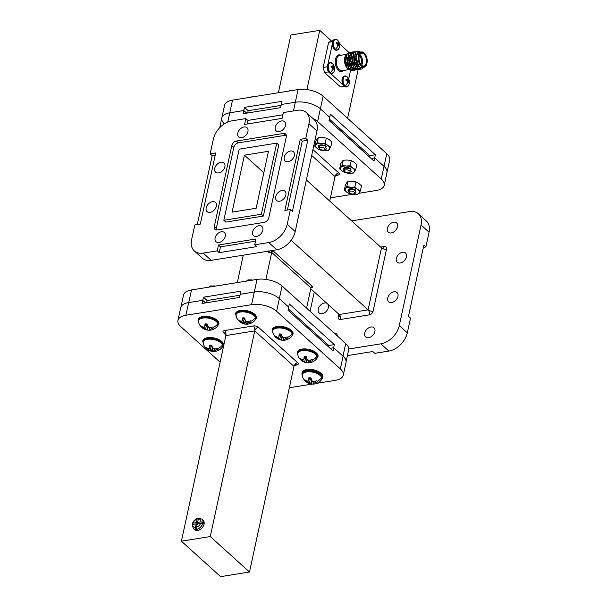 <?xml version="1.0" encoding="UTF-8"?>
<svg xmlns="http://www.w3.org/2000/svg" width="607" height="607" viewBox="0 0 607 607"><rect width="100%" height="100%" fill="white"/><g stroke="black" fill="none" stroke-linecap="round" stroke-linejoin="round"><path stroke-width="0.91" d="M281.936 190.507A6.214 4.219 -47.9 0 0 276.405 194.779A6.214 4.219 -47.9 0 0 276.61 200.462A6.214 4.219 -47.9 0 0 279.622 201.198A6.214 4.219 -47.9 0 0 285.153 196.926A6.214 4.219 -47.9 0 0 284.941 191.243A6.214 4.219 -47.9 0 0 281.936 190.507M290.472 151.022A6.214 4.219 -47.9 0 0 284.941 155.293A6.214 4.219 -47.9 0 0 285.146 160.976A6.214 4.219 -47.9 0 0 288.158 161.712A6.214 4.219 -47.9 0 0 293.689 157.441A6.214 4.219 -47.9 0 0 293.477 151.758A6.214 4.219 -47.9 0 0 290.472 151.022M220.948 162.213A6.214 4.219 -47.9 0 0 215.417 166.485A6.214 4.219 -47.9 0 0 215.629 172.168A6.214 4.219 -47.9 0 0 218.641 172.904A6.214 4.219 -47.9 0 0 224.165 168.632A6.214 4.219 -47.9 0 0 223.96 162.949A6.214 4.219 -47.9 0 0 220.948 162.213M212.412 201.699A6.214 4.219 -47.9 0 0 206.881 205.97A6.214 4.219 -47.9 0 0 207.093 211.653A6.214 4.219 -47.9 0 0 210.098 212.389A6.214 4.219 -47.9 0 0 215.629 208.118A6.214 4.219 -47.9 0 0 215.424 202.435A6.214 4.219 -47.9 0 0 212.412 201.699M258.878 225.728A6.214 4.219 -47.9 0 0 253.347 230.007A6.214 4.219 -47.9 0 0 253.559 235.683A6.214 4.219 -47.9 0 0 256.564 236.427A6.214 4.219 -47.9 0 0 262.095 232.147A6.214 4.219 -47.9 0 0 261.89 226.464A6.214 4.219 -47.9 0 0 258.878 225.728M281.534 120.945A6.214 4.219 -47.9 0 0 276.003 125.224A6.214 4.219 -47.9 0 0 276.208 130.9A6.214 4.219 -47.9 0 0 279.22 131.643A6.214 4.219 -47.9 0 0 284.751 127.364A6.214 4.219 -47.9 0 0 284.539 121.681A6.214 4.219 -47.9 0 0 281.534 120.945M244.006 126.984A6.214 4.219 -47.9 0 0 238.475 131.264A6.214 4.219 -47.9 0 0 238.688 136.947A6.214 4.219 -47.9 0 0 241.692 137.683A6.214 4.219 -47.9 0 0 247.224 133.403A6.214 4.219 -47.9 0 0 247.019 127.728A6.214 4.219 -47.9 0 0 244.006 126.984M221.35 231.768A6.214 4.219 -47.9 0 0 215.819 236.047A6.214 4.219 -47.9 0 0 216.031 241.73A6.214 4.219 -47.9 0 0 219.036 242.466A6.214 4.219 -47.9 0 0 224.567 238.187A6.214 4.219 -47.9 0 0 224.362 232.511A6.214 4.219 -47.9 0 0 221.35 231.768M394.011 291.785A6.214 4.219 -47.9 0 0 388.48 296.064A6.214 4.219 -47.9 0 0 388.692 301.747A6.214 4.219 -47.9 0 0 391.697 302.483A6.214 4.219 -47.9 0 0 397.228 298.204A6.214 4.219 -47.9 0 0 397.024 292.528A6.214 4.219 -47.9 0 0 394.011 291.785M402.547 252.307A6.214 4.219 -47.9 0 0 397.016 256.579A6.214 4.219 -47.9 0 0 397.228 262.262A6.214 4.219 -47.9 0 0 400.233 262.998A6.214 4.219 -47.9 0 0 405.764 258.719A6.214 4.219 -47.9 0 0 405.559 253.043A6.214 4.219 -47.9 0 0 402.547 252.307M326.733 303.219A6.214 4.219 -47.9 0 0 324.495 302.984A6.214 4.219 -47.9 0 0 318.963 307.256A6.214 4.219 -47.9 0 0 319.168 312.939A6.214 4.219 -47.9 0 0 322.18 313.675A6.214 4.219 -47.9 0 0 327.378 309.965A6.214 4.219 -47.9 0 0 328.076 304.433M370.953 327.014A6.214 4.219 -47.9 0 0 365.422 331.285A6.214 4.219 -47.9 0 0 365.634 336.968A6.214 4.219 -47.9 0 0 368.646 337.704A6.214 4.219 -47.9 0 0 374.17 333.433A6.214 4.219 -47.9 0 0 373.965 327.75A6.214 4.219 -47.9 0 0 370.953 327.014M393.609 222.23A6.214 4.219 -47.9 0 0 388.078 226.502A6.214 4.219 -47.9 0 0 388.29 232.185A6.214 4.219 -47.9 0 0 391.295 232.921A6.214 4.219 -47.9 0 0 396.826 228.649A6.214 4.219 -47.9 0 0 396.621 222.966A6.214 4.219 -47.9 0 0 393.609 222.23M311.103 287.498L312.013 287.354A1.472 0.698 -167.8 0 0 312.415 286.436A1.472 1.002 -47.9 0 0 310.936 287.893L271.708 252.444L265.881 279.41M243.255 255.183L237.329 282.574M335.436 175.537L337.697 175.173A3.68 1.745 -167.8 0 0 338.706 172.881A3.68 2.496 -47.9 0 0 335.011 176.531L329.715 201.054M312.013 287.354A1.472 0.827 80.9 0 0 311.505 287.164A1.472 0.827 80.9 0 0 310.936 287.893L306.558 308.159M288.674 307.059L289.342 303.948L334.336 344.609L333.653 347.773L330.162 348.335L333.713 347.758L343.076 356.226A18.385 8.718 12.2 0 1 346.013 362.531L343.274 375.187A18.385 8.718 -167.8 0 0 340.345 368.881L343.076 356.226M188.64 302.59L185.901 315.245A18.385 8.718 -167.8 0 0 177.942 320.405L180.681 307.749A18.385 8.718 12.2 0 1 188.64 302.59L202.715 300.321L205.583 302.916L202.753 300.359L203.436 297.195L240.964 291.155L240.289 294.274M180.977 306.869L183.519 295.116A18.385 8.718 12.2 0 1 191.478 289.956L257.027 279.402A18.385 8.718 12.2 0 1 282.073 286.026L345.717 343.539A18.385 8.718 12.2 0 1 348.646 349.844L346.104 361.605M219.726 127.66L221.821 117.948A18.385 8.718 12.2 0 1 229.78 112.788L243.794 110.535L229.78 112.788A18.385 8.718 -167.8 0 0 221.821 117.948A18.385 8.718 -167.8 0 0 224.332 123.858M246.662 113.122L243.794 110.535L243.111 113.699L280.639 107.651L281.322 104.487L295.336 102.234A18.385 8.718 12.2 0 1 320.375 108.858L329.7 117.288L320.375 108.858A18.385 8.718 -167.8 0 0 295.336 102.234L281.322 104.487L282.005 101.323L244.477 107.371L243.794 110.535L246.662 113.122M374.694 157.941L371.143 158.518L374.694 157.941L384.019 166.371A18.385 8.718 12.2 0 1 386.947 172.676A18.385 8.718 -167.8 0 0 384.019 166.371L374.694 157.941L374.011 161.105L329.017 120.452L330.383 114.124L375.376 154.777L374.694 157.941M381.279 179.027L386.758 153.715L323.114 96.202L317.636 121.514L381.279 179.027A18.385 8.718 -167.8 0 1 384.216 185.332A18.385 8.718 -167.8 0 1 376.257 190.492L358.881 193.284M352.106 194.377L330.398 197.874M317.636 121.514A18.385 8.718 -167.8 0 0 312.575 118.19M334.336 344.609L328.804 345.497L328.508 346.84M328.804 345.497L288.325 308.917M240.038 295.222L207.116 300.526L206.638 302.741M207.116 300.526L203.436 297.195M310.746 288.773L339.222 314.509A3.68 1.745 12.2 0 1 339.814 315.769L339.222 314.509L368.092 309.858L381.5 247.853L306.376 179.968M339.814 315.769L339.814 315.769A3.68 1.745 12.2 0 1 338.22 316.801A3.68 2.496 -47.9 0 0 340.542 319.479L369.405 314.836A3.68 2.496 -47.9 0 0 373.1 311.186A3.68 1.745 12.2 0 1 368.092 309.858L291.125 240.304M194.308 250.926A18.385 12.489 -47.9 0 1 191.6 239.704L194.786 224.962L200.318 224.074L215.697 152.949L210.166 153.844L213.353 139.102A18.385 12.489 -47.9 0 1 231.806 120.861L245.82 118.6L244.56 124.427L282.088 118.38L283.348 112.561L297.354 110.307A18.385 12.489 -47.9 0 1 306.262 112.485A18.385 12.489 -47.9 0 1 308.971 123.707L305.784 138.449L300.253 139.337L284.873 210.462L290.404 209.567L287.217 224.309L295.222 231.548A18.385 12.489 132.1 0 1 276.769 249.788L211.221 260.342A18.385 12.489 132.1 0 1 202.313 258.157L194.308 250.926A18.385 12.489 -47.9 0 0 203.216 253.104L211.221 260.342M217.223 250.85L218.482 245.031L256.01 238.983L254.75 244.811L256.753 246.617L219.226 252.656L217.223 250.85L203.216 253.104M276.769 249.788L268.764 242.55L254.75 244.811M268.764 242.55A18.385 12.489 -47.9 0 0 287.217 224.309M268.772 217.814A4.598 3.118 132.1 0 1 264.159 222.374L217.192 229.939A4.598 3.118 132.1 0 1 214.961 229.393A4.598 3.118 132.1 0 1 214.286 226.586L231.798 145.597A4.598 3.118 132.1 0 1 236.411 141.036L283.378 133.472A4.598 3.118 132.1 0 1 285.609 134.018A4.598 3.118 132.1 0 1 286.284 136.825L268.772 217.814M223.831 220.288L239.211 149.163L276.739 143.123L261.359 214.248L223.831 220.288L225.834 222.094L263.362 216.054L261.359 214.248M244.416 155.164L268.469 151.295L256.154 208.247L232.102 212.116L244.416 155.164L263.84 172.722M197.267 224.567L212.169 155.65L210.166 153.844M247.041 124.025L247.823 120.414L245.82 118.6M247.823 120.414L282.87 114.769M306.262 112.485L314.267 119.723A18.385 12.489 132.1 0 1 316.975 130.937L295.222 231.548M287.354 210.06L302.256 141.15L307.787 140.255L305.784 138.449M307.787 140.255L292.407 211.38L290.404 209.567M429.058 232.223L421.046 224.985A18.385 12.489 -47.9 0 0 418.337 213.77L426.342 221.009A18.385 12.489 132.1 0 1 429.058 232.223L425.864 246.966L423.39 247.368M425.864 246.966L423.868 245.16L408.488 316.277L410.491 318.091L407.305 332.833A18.385 12.489 132.1 0 1 388.844 351.066L374.838 353.327L372.835 351.514L347.401 355.611M337.469 336.096A6.214 4.219 -47.9 0 0 336.437 333.789A6.214 4.219 -47.9 0 0 334.04 332.993M310.086 311.345L314.274 291.967M388.844 351.066L380.839 343.835L348.737 349.002M380.839 343.835A18.385 12.489 -47.9 0 0 399.3 325.595L407.305 332.833M421.046 224.985L399.3 325.595M418.337 213.77A18.385 12.489 -47.9 0 0 409.437 211.593L351.665 220.887M302.256 141.15L300.253 139.337M219.226 252.656L220.485 246.837L218.482 245.031M220.485 246.837L255.532 241.191M212.169 155.65L215.219 155.157M216.267 229.962A4.598 3.118 132.1 0 1 216.289 228.399L233.801 147.402A4.598 3.118 132.1 0 1 238.414 142.842L285.381 135.285A4.598 3.118 132.1 0 1 286.307 135.255M276.739 143.123L278.742 144.929L263.362 216.054M320.959 375.012L314.244 371.287L304.699 371.499M302.407 376.257A10.023 4.75 12.2 0 1 302.278 375.862L302.278 375.862A10.023 4.75 12.2 0 1 310.443 371.841A10.023 4.75 12.2 0 1 321.695 377.501A10.023 4.75 12.2 0 1 321.369 379.99L321.369 379.99C319.312 382.509 316.649 383.89 313.379 384.117M313.22 384.102A6.199 2.936 12.2 0 1 312.4 384.079A6.199 2.936 12.2 0 1 311.247 383.95L305.541 381.158A6.199 2.936 12.2 0 1 305.2 380.559A6.199 2.936 12.2 0 1 305.078 379.974L306.907 381.021L308.462 381.082L308.834 377.797A6.199 2.936 12.2 0 1 311.088 377.941L311.399 379.99L312.476 381.348L314.509 381.515L316.793 380.733A6.199 2.936 12.2 0 1 317.135 381.333A6.199 2.936 12.2 0 1 317.256 381.826A6.199 2.936 12.2 0 1 317.264 381.917L313.303 383.449L313.546 381.477M313.508 384.094L312.969 383.988L313.303 383.449M312.021 380.468L311.247 383.95L310.518 383.829L311.611 380.293M302.203 374.951A10.562 5.008 12.2 0 1 302.013 373.313L302.195 372.493A10.562 5.008 12.2 0 1 310.42 369.382A10.562 5.008 12.2 0 1 322.841 376.955L322.658 377.774A10.562 5.008 12.2 0 1 321.831 379.178M302.013 373.313A10.562 5.008 12.2 0 1 310.238 370.209A10.562 5.008 12.2 0 1 322.658 377.774M305.86 380.49L305.541 381.158M307.415 382.311L307.658 381.097M312.969 383.988L313.258 381.446M315.268 381.302L315.018 382.797M308.955 379.83L309.608 377.797M309.418 378.396L311.292 379.39M309.289 383.192L310.496 378.677M197.487 529.57A6.358 4.317 132.1 0 1 196.873 529.706A6.358 4.317 132.1 0 1 196.281 529.767L195.879 529.403A6.358 4.317 132.1 0 1 193.398 528.591L194.597 529.676A6.358 4.317 -47.9 0 0 197.677 530.427A6.358 4.317 -47.9 0 0 203.337 526.057A6.358 4.317 -47.9 0 0 203.125 520.237L201.926 519.152A6.358 4.317 132.1 0 1 202.966 522.407L203.36 522.771A6.358 4.317 132.1 0 1 203.087 524.031L202.685 523.674A6.358 4.317 132.1 0 1 197.085 529.213L197.487 529.57M202.715 300.321L202.032 303.485L239.553 297.445L240.243 294.281L254.31 292.013A18.385 8.718 12.2 0 1 279.357 298.636L288.72 307.104L288.037 310.268L333.031 350.922L333.713 347.758M279.357 298.636L276.617 311.292L340.345 368.881M343.274 375.187A18.385 8.718 -167.8 0 1 335.314 380.346L317.036 383.283M312.188 384.064L289.349 387.744M249.507 571.999L210.28 536.55L181.417 541.201L220.645 576.65L249.507 571.999L293.97 366.355L254.743 330.906L225.88 335.557A3.68 2.056 80.9 0 0 224.56 330.58A3.68 1.745 -167.8 0 0 223.558 332.879L225.941 335.034M192.358 525.336L192.768 524.418L196.122 523.879L195.355 527.407L195.879 529.403M197.154 519.084L196.395 522.612L193.041 523.151L192.631 524.069L193.041 523.151A4.886 3.323 -47.9 0 1 197.154 519.084L198.231 518.53L197.677 518.355C195.143 519.213 193.383 520.935 192.404 523.538M196.122 523.879L197.093 524.752M197.313 523.742L196.175 523.924M197.541 523.651L196.395 522.612M197.085 529.213L196.562 527.21L197.321 523.682L200.674 523.143L202.685 523.674M210.28 536.55L254.743 330.906A3.68 2.056 -99.1 0 0 253.43 325.936L224.56 330.58M181.417 541.201L225.88 335.557A3.68 2.496 -47.9 0 0 225.334 333.311A3.68 2.496 -47.9 0 0 223.558 332.879M220.121 362.174L180.878 326.703A18.385 8.718 -167.8 0 1 177.942 320.405M276.617 311.292A18.385 8.718 -167.8 0 0 251.579 304.668L257.027 279.402M185.901 315.245L251.579 304.668M202.966 522.407L200.947 521.876L197.594 522.415L198.36 518.894L199.437 518.34M203.36 522.771L201.16 523.12M197.829 522.627L197.609 523.636M196.592 528.318L196.281 529.767M197.594 522.415L198.747 523.454M316.308 353.752L309.593 350.027L300.048 350.231M297.756 354.989A10.023 4.75 12.2 0 1 297.627 354.602A10.023 4.75 12.2 0 1 297.627 354.594A10.023 4.75 12.2 0 1 305.784 350.58A10.023 4.75 12.2 0 1 317.036 356.233A10.023 4.75 12.2 0 1 316.71 358.722L316.71 358.722C314.661 361.241 311.998 362.622 308.728 362.857M308.568 362.842A6.199 2.936 12.2 0 1 307.749 362.819A6.199 2.936 12.2 0 1 306.596 362.683L300.89 359.898A6.199 2.936 12.2 0 1 300.548 359.298A6.199 2.936 12.2 0 1 300.427 358.707L302.256 359.754L303.811 359.822L304.175 356.529A6.199 2.936 12.2 0 1 306.436 356.673L306.747 358.729L307.825 360.08L309.858 360.247L312.142 359.465A6.199 2.936 12.2 0 1 312.484 360.065A6.199 2.936 12.2 0 1 312.605 360.566A6.199 2.936 12.2 0 1 312.613 360.649L308.652 362.189L308.887 360.209M308.857 362.834L308.318 362.72L308.652 362.189M307.37 359.207L306.596 362.683L305.867 362.561L306.96 359.025M297.551 353.691A10.562 5.008 12.2 0 1 297.362 352.045A10.562 5.008 12.2 0 1 305.587 348.942A10.562 5.008 12.2 0 1 318.007 356.514A10.562 5.008 12.2 0 1 317.18 357.91M301.201 359.223L300.89 359.898M302.756 361.044L303.007 359.83M308.318 362.72L308.606 360.186M310.617 360.034L310.367 361.529M304.297 358.57L304.957 356.529M304.767 357.128L306.641 358.122M304.638 361.924L305.845 357.409M291.33 331.179L284.615 327.454L275.07 327.659M272.778 332.416A10.023 4.75 12.2 0 1 272.649 332.029A10.023 4.75 12.2 0 1 272.649 332.021A10.023 4.75 12.2 0 1 280.813 328.008A10.023 4.75 12.2 0 1 292.058 333.668A10.023 4.75 12.2 0 1 291.739 336.149L291.739 336.149C289.683 338.676 287.02 340.049 283.75 340.284M283.59 340.269A6.199 2.936 12.2 0 1 282.771 340.246A6.199 2.936 12.2 0 1 281.618 340.117L275.912 337.325A6.199 2.936 12.2 0 1 275.57 336.726A6.199 2.936 12.2 0 1 275.449 336.134L277.278 337.181L278.833 337.249L279.205 333.956A6.199 2.936 12.2 0 1 281.458 334.1L281.769 336.157L282.847 337.507L284.88 337.674L287.164 336.893A6.199 2.936 12.2 0 1 287.506 337.492A6.199 2.936 12.2 0 1 287.627 337.993A6.199 2.936 12.2 0 1 287.635 338.084L283.674 339.617L283.917 337.636M283.879 340.261L283.34 340.148L283.674 339.617M282.392 336.635L281.618 340.117L280.889 339.988L281.982 336.453M272.573 331.118A10.562 5.008 12.2 0 1 272.384 329.48A10.562 5.008 12.2 0 1 280.609 326.369A10.562 5.008 12.2 0 1 293.029 333.941A10.562 5.008 12.2 0 1 292.202 335.337M276.231 336.65L275.912 337.325M277.786 338.471L278.029 337.257M283.34 340.148L283.628 337.613M285.639 337.469L285.389 338.964M279.326 335.997L279.979 333.956M279.789 334.563L281.663 335.55M279.66 339.359L280.866 334.836M254.682 315.086L247.96 311.361L238.422 311.573M236.123 316.33A10.023 4.75 12.2 0 1 236.002 315.936L236.002 315.936A10.023 4.75 12.2 0 1 244.158 311.915A10.023 4.75 12.2 0 1 255.41 317.575A10.023 4.75 12.2 0 1 255.084 320.064L255.084 320.064C253.028 322.583 250.372 323.956 247.095 324.191M246.935 324.176A6.199 2.936 12.2 0 1 246.123 324.153A6.199 2.936 12.2 0 1 244.97 324.024L239.264 321.232A6.199 2.936 12.2 0 1 238.923 320.633A6.199 2.936 12.2 0 1 238.794 320.048L240.622 321.095L242.185 321.156L242.55 317.871A6.199 2.936 12.2 0 1 244.811 318.015L245.122 320.064L246.199 321.414L248.233 321.589L250.516 320.807A6.199 2.936 12.2 0 1 250.858 321.407A6.199 2.936 12.2 0 1 250.979 321.9A6.199 2.936 12.2 0 1 250.979 321.991L247.026 323.523L247.261 321.551M247.231 324.168L246.692 324.062L247.026 323.523M245.744 320.542L244.97 324.024L244.242 323.903L245.334 320.367M235.918 315.025A10.562 5.008 12.2 0 1 235.736 313.387A10.562 5.008 12.2 0 1 243.961 310.276A10.562 5.008 12.2 0 1 256.382 317.848A10.562 5.008 12.2 0 1 255.555 319.252M239.575 320.564L239.264 321.232M241.131 322.378L241.381 321.171M246.692 324.062L246.973 321.52M248.984 321.376L248.733 322.871M242.671 319.904L243.331 317.871M243.134 318.47L245.016 319.464M243.012 323.265L244.211 318.751M217.154 321.133L210.439 317.4L200.894 317.613M198.603 322.37A10.023 4.75 12.2 0 1 198.474 321.976L198.474 321.976A10.023 4.75 12.2 0 1 206.63 317.954A10.023 4.75 12.2 0 1 217.883 323.614A10.023 4.75 12.2 0 1 217.556 326.103L217.556 326.103C215.508 328.622 212.845 330.003 209.574 330.231M209.407 330.216A6.199 2.936 12.2 0 1 208.596 330.193A6.199 2.936 12.2 0 1 207.442 330.064L201.736 327.279A6.199 2.936 12.2 0 1 201.395 326.672A6.199 2.936 12.2 0 1 201.274 326.088L203.102 327.135L204.658 327.203L205.022 323.91A6.199 2.936 12.2 0 1 207.283 324.055L207.594 326.103L208.671 327.461L210.705 327.628L212.989 326.847A6.199 2.936 12.2 0 1 213.33 327.446A6.199 2.936 12.2 0 1 213.452 327.939A6.199 2.936 12.2 0 1 213.459 328.03L209.498 329.563L209.734 327.59M209.703 330.208L209.165 330.102L209.498 329.563M208.216 326.581L207.442 330.064L206.714 329.942L207.806 326.407M198.39 321.065A10.562 5.008 12.2 0 1 198.208 319.426A10.562 5.008 12.2 0 1 206.433 316.323A10.562 5.008 12.2 0 1 218.854 323.895A10.562 5.008 12.2 0 1 218.027 325.291M202.048 326.604L201.736 327.279M203.603 328.425L203.853 327.211M209.165 330.102L209.445 327.56M211.464 327.416L211.213 328.911M205.143 325.951L205.803 323.91M205.614 324.51L207.488 325.504M205.485 329.305L206.691 324.791M221.813 342.371L215.09 338.645L205.553 338.858M203.254 343.615A10.023 4.75 12.2 0 1 203.133 343.221L203.133 343.221A10.023 4.75 12.2 0 1 211.289 339.199A10.023 4.75 12.2 0 1 222.541 344.859A10.023 4.75 12.2 0 1 222.215 347.341L222.215 347.341C220.159 349.867 217.503 351.241 214.225 351.476M214.066 351.461A6.199 2.936 12.2 0 1 213.254 351.438A6.199 2.936 12.2 0 1 212.101 351.309L206.395 348.517A6.199 2.936 12.2 0 1 206.054 347.917A6.199 2.936 12.2 0 1 205.925 347.333L207.761 348.38L209.316 348.441L209.681 345.148A6.199 2.936 12.2 0 1 211.942 345.3L212.253 347.348L213.33 348.699L215.364 348.866L217.647 348.084A6.199 2.936 12.2 0 1 217.989 348.684A6.199 2.936 12.2 0 1 218.11 349.184A6.199 2.936 12.2 0 1 218.11 349.275L214.157 350.808L214.392 348.828M214.362 351.453L213.823 351.339L214.157 350.808M212.875 347.826L212.101 351.309L211.373 351.18L212.465 347.644M203.049 342.31A10.562 5.008 12.2 0 1 202.867 340.671A10.562 5.008 12.2 0 1 211.092 337.56A10.562 5.008 12.2 0 1 223.513 345.133A10.562 5.008 12.2 0 1 222.686 346.529M206.706 347.849L206.395 348.517M208.262 349.662L208.512 348.448M213.823 351.339L214.104 348.805M216.115 348.661L215.864 350.156M209.802 347.189L210.462 345.148M210.265 345.755L212.147 346.741M210.143 350.55L211.342 346.036M252.11 279.895L247.944 279.918L246.45 281.064M247.732 280.904L247.944 279.918M214.59 285.935L210.417 285.965L208.922 287.103M210.204 286.944L210.417 285.965M345.8 63.826A1.836 1.032 80.9 0 0 346.081 64.016A1.836 1.032 80.9 0 1 345.8 63.826A1.836 1.032 80.9 0 1 345.421 60.708A1.836 1.032 80.9 0 0 345.8 63.826M359.23 60.518A1.836 1.032 80.9 0 0 359.109 59.782A1.836 1.032 80.9 0 1 359.23 60.518M335.428 49.273A5.395 3.02 -99.1 0 1 333.493 41.974A5.395 3.02 -99.1 0 1 337.431 39.986A5.395 3.02 -99.1 0 1 337.72 40.274L337.72 40.274C339.738 42.634 340.17 45.328 339.025 48.355L339.025 48.355A5.395 3.02 -99.1 0 1 335.428 49.273A7.489 5.091 132.1 0 0 337.249 46.967L337.606 44.652L336.096 43.347L336.263 42.558L337.924 43.188L338.091 41.633L339.495 45.472L339.321 46.261L338.531 45.495L337.249 46.967M338.167 42.338L338.592 42.088M337.924 43.188L336.551 43.605M337.333 43.105L336.217 43.416M338.107 46.033L337.317 46.086M338.531 45.495L337.56 45.517M339.495 45.472L337.568 45.366M339.138 44.736L337.591 45.123M338.85 44.023L337.371 44.296M338.721 43.173L337.522 43.309M330.367 72.681A5.395 3.02 -99.1 0 1 328.433 65.389A5.395 3.02 -99.1 0 1 332.37 63.401A5.395 3.02 -99.1 0 1 332.659 63.689L332.659 63.689C334.669 66.049 335.11 68.743 333.964 71.77L333.964 71.77A5.395 3.02 -99.1 0 1 330.367 72.681A7.489 5.091 132.1 0 0 332.188 70.374L332.545 68.067L331.035 66.762L331.202 65.966L332.856 66.603L333.031 65.04L334.434 68.887L334.26 69.676L333.471 68.902L332.188 70.374M333.106 65.746L333.531 65.495M332.856 66.603L331.49 67.02M332.272 66.512L331.156 66.831M333.046 69.441L332.257 69.501M333.471 68.902L332.492 68.932M334.434 68.887L332.507 68.781M334.078 68.143L332.53 68.53M333.789 67.438L332.31 67.711M333.66 66.588L332.461 66.717M345.178 86.065A5.395 3.02 -99.1 0 1 343.243 78.773A5.395 3.02 -99.1 0 1 347.181 76.785A5.395 3.02 -99.1 0 1 347.47 77.074L347.47 77.074C349.48 79.434 349.92 82.127 348.775 85.155L348.775 85.155A5.395 3.02 -99.1 0 1 345.178 86.065A7.489 5.091 132.1 0 0 346.999 83.758L347.356 81.452L345.838 80.147L346.013 79.35L347.667 79.98L347.841 78.424L349.237 82.264L349.071 83.06L348.281 82.286L346.999 83.758M347.917 79.13L348.342 78.88M347.667 79.98L346.301 80.397M347.075 79.896L345.967 80.215M347.857 82.825L347.067 82.878M348.281 82.286L347.303 82.317M349.237 82.264L347.318 82.165M348.888 81.528L347.333 81.915M348.6 80.822L347.121 81.095M348.471 79.972L347.272 80.101M359.852 54.463A6.54 3.665 -99.1 0 1 359.989 54.584A6.54 3.665 -99.1 0 1 361.605 65.336M361.613 65.867A7.352 4.12 80.9 0 0 366.59 64.441A7.352 4.12 80.9 0 0 364.868 53.742A7.352 4.12 80.9 0 0 364.352 53.211A7.352 4.12 80.9 0 0 358.98 55.92A7.352 4.12 80.9 0 0 361.613 65.867M366.529 64.585A7.716 4.325 -99.1 0 1 366.476 64.737A7.716 4.325 -99.1 0 1 363.912 67.21A7.716 4.325 -99.1 0 1 361.248 66.231A7.716 4.325 -99.1 0 1 358.244 57.953A7.716 4.325 -99.1 0 1 361.453 51.959A7.716 4.325 -99.1 0 1 364.117 52.938A7.716 4.325 -99.1 0 1 364.663 53.507A7.716 4.325 -99.1 0 1 364.769 53.628M361.696 65.488A6.912 3.87 -99.1 0 1 361.211 64.979A6.912 3.87 -99.1 0 1 359.587 54.926A6.912 3.87 -99.1 0 1 364.268 53.591A6.912 3.87 -99.1 0 1 366.749 62.938A6.912 3.87 -99.1 0 1 361.696 65.488M361.104 64.858A6.54 3.665 80.9 0 0 361.469 65.215A6.54 3.665 80.9 0 0 363.722 66.049A6.54 3.665 80.9 0 0 366.446 60.966A6.54 3.665 80.9 0 0 363.897 53.955A6.54 3.665 80.9 0 0 361.643 53.128A6.54 3.665 80.9 0 0 359.534 55.078M361.453 51.959L359.352 52.301A7.716 4.325 80.9 0 0 356.134 58.295A7.716 4.325 80.9 0 0 359.139 66.565A7.716 4.325 80.9 0 0 361.802 67.544L363.912 67.21M360.687 52.088A8.088 4.53 80.9 0 0 356.005 56.975A8.088 4.53 80.9 0 0 358.972 66.793L360.824 67.65L362.629 67.415M361.066 52.027L355.71 56.019L358.972 66.793M351.536 70.48L348.13 69.281L347.075 68.136A8.088 4.53 -99.1 0 1 345.178 56.368A8.088 4.53 -99.1 0 1 345.246 56.208M347.492 68.621L344.844 62.529L345.307 56.049L346.809 53.985M363.646 67.248L362.546 68.515A9.188 5.144 -99.1 0 1 361.135 69.145A9.188 5.144 -99.1 0 1 358.646 68.508L357.933 67.984L354.177 60.161L355.611 52.293L357.508 51.109L359.344 51.443M361.097 69.152L357.72 68.014L353.964 60.192L355.399 52.323L357.402 51.125M360.315 69.19L356.263 68.25L352.508 60.427L353.934 52.566L356.59 51.367M359.488 69.403L356.051 68.288L352.295 60.457L353.729 52.597L356.484 51.413M358.646 69.456L354.594 68.523L350.838 60.692L352.265 52.832L354.913 51.633M357.819 69.676L354.382 68.553L350.626 60.73L352.06 52.862L354.063 51.663M356.969 69.729L352.917 68.788L349.162 60.966L350.596 53.097L353.244 51.906M356.15 69.942L352.713 68.826L348.957 60.996L350.391 53.135L352.394 51.936M355.3 69.995L351.248 69.061L347.492 61.231L348.926 53.37L351.574 52.172M354.48 70.215L351.043 69.092L347.287 61.269L348.714 53.401L350.725 52.202M353.631 70.268L349.579 69.327L345.823 61.504L347.257 53.636L349.905 52.445M352.811 70.48L349.374 69.365L345.611 61.535L347.045 53.674L349.055 52.475M356.696 51.383L357.918 51.853M347.712 68.409A7.716 4.325 80.9 0 0 349.336 69.335M363.426 67.286L358.646 68.508M328.508 71.876L324.533 72.514L340.466 86.907L344.215 86.308M324.533 72.514L323.19 67.445L327.226 66.793M332.59 41.625L328.637 42.255L323.19 67.445M328.637 42.255L333.031 40.608M348.949 52.49L339.503 43.734M348.699 78.91L350.52 70.503M330.709 73.606L343.008 84.722M332.287 44.182L328.008 63.963M354.67 68.788L352.333 67.787L350.414 65.298M349.093 57.255L350.262 54.372L351.673 53.401M361.757 67.696L358.805 66.74L355.55 60.055L356.142 54.296M355.216 64.524L353.881 60.321L353.889 56.481M353.547 64.79L352.212 60.586L352.219 56.747M351.878 65.063L350.543 60.859L350.55 57.02M354.708 68.819L351.536 67.256M350.209 65.328L348.866 61.125L348.881 57.286M349.457 55.366L351.87 53.363M352.523 53.424L353.077 53.613M356.218 66.307L355.717 67.286M355.436 67.696L355.004 68.174M348.539 65.602L347.196 61.398L347.212 57.559M351.37 69.357L348.198 67.787M346.87 65.867L345.527 61.664L345.542 57.824M360.862 64.539A5.812 3.255 80.9 0 0 359.397 55.449M293.454 110.937L298.067 89.578L232.519 100.132L227.784 122.03M331.376 40.874L319.73 30.35L290.859 35.001L278.378 92.75M347.599 118.327L358.13 69.623M306.922 89.578L319.73 30.35M221.821 117.948L224.56 105.292A18.385 8.718 12.2 0 1 232.519 100.132M298.067 89.578A18.385 8.718 12.2 0 1 323.114 96.202M386.758 153.715A18.385 8.718 12.2 0 1 389.686 160.02L384.216 185.332M281.124 105.39L248.164 110.694L247.671 112.963M248.164 110.694L244.477 107.371M375.376 154.777L369.845 155.673L369.542 157.069M369.845 155.673L329.32 119.048M320.671 147.273A2.868 1.358 -167.8 0 0 319.768 148.882A2.868 1.358 -167.8 0 0 323.888 150.081A2.868 1.358 -167.8 0 0 324.487 149.906A2.868 1.358 -167.8 0 0 324.335 148.07A2.868 1.358 -167.8 0 0 320.671 147.273M319.768 148.882L319.1 148.123L320.185 145.505L324.775 145.824L326.407 149.034L324.487 149.906M318.478 147.418L318.865 147.812M325.208 145.824A3.756 1.222 -165.8 0 1 324.722 145.801L321.482 144.853M323.857 145.263L320.526 145.255L319.35 145.855M321.095 143.396A7.238 3.43 12.2 0 1 324.768 144.087A7.238 3.43 12.2 0 1 327.871 145.574A7.238 3.43 12.2 0 1 329.411 149.239A7.238 3.43 12.2 0 1 324.168 150.726A7.238 3.43 12.2 0 1 317.385 148.548A7.238 3.43 12.2 0 1 315.852 144.891A7.238 3.43 12.2 0 1 321.095 143.396L325.2 143.176L327.871 145.574L330.747 147.069L328.273 150.506L324.168 150.726L320.253 150.05L317.385 148.548L314.707 146.158L317.18 142.721L321.095 143.396M321.095 144.861A3.756 1.222 -165.8 0 0 321.604 145.081M320.496 144.921A3.756 1.222 -165.8 0 0 320.951 145.164M319.798 145.119L320.39 145.46M319.548 145.248A3.756 1.222 -165.8 0 0 319.859 145.536A3.756 1.222 -165.8 0 0 319.927 145.581M318.607 147.099A4.34 2.056 12.2 0 1 318.546 146.993A4.34 2.056 12.2 0 1 321.551 144.861A4.34 2.056 12.2 0 1 323.91 145.278A4.34 2.056 12.2 0 1 325.883 146.249L326.156 146.499M319.024 145.999L321.551 144.861M318.546 146.993L319.153 146.773M322.62 144.967L323.797 145.24M325.519 145.733L323.812 145.536M323.379 145.445L322.15 145.111M330.747 147.069L331.839 141.992L329.169 139.595L326.293 138.1L322.385 137.417L318.28 137.637L317.142 138.912L315.807 141.074L314.707 146.158M317.18 142.721L318.28 137.637M325.2 143.176L326.293 138.1M345.641 169.869A2.868 1.358 -167.8 0 0 344.738 171.478A2.868 1.358 -167.8 0 0 348.858 172.676A2.868 1.358 -167.8 0 0 349.457 172.502A2.868 1.358 -167.8 0 0 349.306 170.666A2.868 1.358 -167.8 0 0 345.641 169.869M344.738 171.478L344.07 170.719L345.155 168.101L349.746 168.42L351.377 171.629L349.457 172.502M343.448 170.013L343.835 170.408M349.678 168.397L346.453 167.456M348.835 167.858L345.504 167.851L344.321 168.45M350.3 191.114A2.868 1.358 -167.8 0 0 349.397 192.722A2.868 1.358 -167.8 0 0 353.517 193.921A2.868 1.358 -167.8 0 0 354.116 193.739A2.868 1.358 -167.8 0 0 353.964 191.911A2.868 1.358 -167.8 0 0 350.3 191.114M349.397 192.722L348.729 191.964L349.814 189.346L354.405 189.657L356.036 192.874L354.116 193.739M348.107 191.251L348.494 191.653M354.837 189.657A3.756 1.222 -165.8 0 1 354.351 189.642L351.112 188.694M353.486 189.096L350.156 189.096L348.979 189.695M255.828 96.384L254.09 96.384A6.199 2.936 -167.8 0 0 253.202 96.475A6.199 2.936 -167.8 0 0 253.081 96.498M293.356 90.337L291.618 90.344A6.199 2.936 -167.8 0 0 290.73 90.435A6.199 2.936 -167.8 0 0 290.609 90.451M346.066 165.999A7.238 3.43 12.2 0 1 349.738 166.682A7.238 3.43 12.2 0 1 352.849 168.169A7.238 3.43 12.2 0 1 354.382 171.834A7.238 3.43 12.2 0 1 349.139 173.321A7.238 3.43 12.2 0 1 342.356 171.151A7.238 3.43 12.2 0 1 340.823 167.486A7.238 3.43 12.2 0 1 346.066 165.999L350.171 165.779L352.849 168.169L355.717 169.672L353.244 173.101L349.139 173.321L345.224 172.646L342.356 171.151L339.685 168.754L342.151 165.316L346.066 165.999M346.066 167.456A3.756 1.222 -165.8 0 0 346.574 167.676M345.466 167.517A3.756 1.222 -165.8 0 0 345.922 167.76M344.768 167.714L345.36 168.056M344.526 167.843A3.756 1.222 -165.8 0 0 344.829 168.131A3.756 1.222 -165.8 0 0 344.905 168.185M343.577 169.694A4.34 2.056 12.2 0 1 343.516 169.596A4.34 2.056 12.2 0 1 346.521 167.456A4.34 2.056 12.2 0 1 348.888 167.873A4.34 2.056 12.2 0 1 350.854 168.845L351.134 169.095M343.994 168.594L346.521 167.456M343.516 169.596L344.123 169.376M347.599 167.562L348.775 167.843M350.497 168.329L348.782 168.131M348.35 168.04L347.128 167.707M349.693 168.397A3.756 1.222 -165.8 0 0 350.178 168.42M355.717 169.672L356.81 164.588L354.139 162.19L351.271 160.696L347.356 160.02L343.251 160.24L342.113 161.508L340.777 163.67L339.685 168.754M342.151 165.316L343.251 160.24M350.171 165.779L351.271 160.696M350.725 187.237A7.238 3.43 12.2 0 1 354.397 187.927A7.238 3.43 12.2 0 1 357.5 189.414A7.238 3.43 12.2 0 1 359.041 193.079A7.238 3.43 12.2 0 1 353.798 194.566A7.238 3.43 12.2 0 1 347.014 192.389A7.238 3.43 12.2 0 1 345.482 188.724A7.238 3.43 12.2 0 1 350.725 187.237L354.829 187.017L357.5 189.414L360.376 190.909L357.902 194.346L353.798 194.566L349.882 193.883L347.014 192.389L344.344 189.991L346.809 186.561L350.725 187.237M350.725 188.701A3.756 1.222 -165.8 0 0 351.233 188.921M350.125 188.762A3.756 1.222 -165.8 0 0 350.58 188.997M349.427 188.952L350.019 189.293M349.177 189.088A3.756 1.222 -165.8 0 0 349.488 189.369A3.756 1.222 -165.8 0 0 349.556 189.422M348.236 190.932A4.34 2.056 12.2 0 1 348.175 190.833A4.34 2.056 12.2 0 1 351.18 188.694A4.34 2.056 12.2 0 1 353.54 189.118A4.34 2.056 12.2 0 1 355.512 190.082L355.785 190.332M348.653 189.839L351.18 188.694M348.175 190.833L348.782 190.613M352.25 188.807L353.426 189.081M355.148 189.566L353.441 189.369M353.008 189.285L351.779 188.952M360.376 190.909L361.469 185.833L358.798 183.435L355.93 181.933L352.014 181.258L347.91 181.478L346.772 182.745L345.436 184.915L344.344 189.991M346.809 186.561L347.91 181.478M354.829 187.017L355.93 181.933M271.359 250.661A1.472 0.827 -99.1 0 1 271.708 252.444L269.303 252.831A1.472 0.827 80.9 0 0 268.954 251.048A1.472 0.698 -167.8 0 1 269.007 251.351L268.78 250.843M268.514 251.116L268.377 251.761A1.472 1.002 -47.9 0 0 269.303 252.831M337.697 175.173A3.68 2.056 80.9 0 0 336.453 174.71L336.43 174.71A3.68 2.056 80.9 0 0 335.011 176.531L311.679 155.445M191.478 289.956L188.754 302.567M282.073 286.026L279.341 298.629M342.985 356.142L345.717 343.539M312.939 149.603L338.706 172.881M312.415 286.436L273.188 250.987A1.472 0.698 -167.8 0 0 272.217 250.516M316.975 130.937L308.971 123.707M338.22 316.801L338.797 314.123M380.635 247.072L384.185 246.495A3.68 2.056 -99.1 0 1 382.767 248.316A3.68 2.056 -99.1 0 1 381.5 247.853A3.68 1.745 12.2 0 0 386.507 249.173A3.68 2.496 -47.9 0 0 384.185 246.495M386.507 249.173L373.1 311.186M339.222 314.509A3.68 2.056 -99.1 0 1 340.542 319.479M369.405 314.836A3.68 2.056 80.9 0 0 368.092 309.858M216.289 228.399L214.286 226.586M233.801 147.402L231.798 145.597M238.414 142.842L236.411 141.036M285.381 135.285L283.378 133.472M273.188 250.987A1.472 1.002 -47.9 0 0 271.708 252.444M268.377 251.761A1.472 0.698 -167.8 0 0 269.007 251.351M302.203 375.134A10.084 4.78 12.2 0 1 302.248 374.473L302.407 373.768A10.084 4.78 12.2 0 1 310.26 370.801A10.084 4.78 12.2 0 1 321.968 376.522A10.084 4.78 12.2 0 1 322.12 378.032L321.968 378.738A10.084 4.78 12.2 0 1 321.733 379.36M305.2 380.559A10.865 9.12 158.6 0 1 302.718 377.243L302.248 374.473A10.084 4.78 12.2 0 1 310.109 371.507A10.084 4.78 12.2 0 1 321.809 377.235A10.084 4.78 12.2 0 1 321.968 378.738L321.369 379.99M321.695 377.501A10.865 9.12 158.6 0 1 317.135 381.333M192.768 524.418A4.886 3.323 -47.9 0 0 195.355 527.407M196.562 527.21A4.886 3.323 -47.9 0 0 200.674 523.143M294.395 365.368L296.656 365.004A3.68 1.745 -167.8 0 0 297.665 362.713A3.68 2.496 -47.9 0 0 293.97 366.355A3.68 2.056 80.9 0 1 295.389 364.534L293.97 366.355M297.665 362.713L258.438 327.264A3.68 1.745 -167.8 0 0 253.43 325.936M200.947 521.876A4.886 3.323 -47.9 0 0 198.36 518.894M258.438 327.264A3.68 2.496 -47.9 0 0 254.743 330.906M296.656 365.004A3.68 2.056 80.9 0 0 295.404 364.534M297.551 353.873A10.084 4.78 12.2 0 1 297.597 353.213L297.756 352.5A10.084 4.78 12.2 0 1 305.609 349.533A10.084 4.78 12.2 0 1 317.309 355.262A10.084 4.78 12.2 0 1 317.469 356.764L317.309 357.47A10.084 4.78 12.2 0 1 317.082 358.092M300.548 359.298A10.865 9.12 158.6 0 1 298.067 355.975L297.597 353.213A10.084 4.78 12.2 0 1 305.458 350.247A10.084 4.78 12.2 0 1 317.158 355.968A10.084 4.78 12.2 0 1 317.309 357.47L316.71 358.722M317.036 356.233A10.865 9.12 158.6 0 1 312.484 360.065M272.573 331.301A10.084 4.78 12.2 0 1 272.619 330.64L272.778 329.927A10.084 4.78 12.2 0 1 280.631 326.961A10.084 4.78 12.2 0 1 292.339 332.689A10.084 4.78 12.2 0 1 292.491 334.191L292.331 334.897A10.084 4.78 12.2 0 1 292.104 335.519M275.57 336.726A10.865 9.12 158.6 0 1 273.089 333.402L272.619 330.64A10.084 4.78 12.2 0 1 280.48 327.674A10.084 4.78 12.2 0 1 292.179 333.395A10.084 4.78 12.2 0 1 292.331 334.897L291.739 336.149M292.058 333.668A10.865 9.12 158.6 0 1 287.506 337.492M235.926 315.208A10.084 4.78 12.2 0 1 235.971 314.547L236.123 313.842A10.084 4.78 12.2 0 1 243.976 310.875A10.084 4.78 12.2 0 1 255.684 316.596A10.084 4.78 12.2 0 1 255.835 318.106L255.684 318.812A10.084 4.78 12.2 0 1 255.456 319.434M238.923 320.633A10.865 9.12 158.6 0 1 236.442 317.317L235.971 314.547A10.084 4.78 12.2 0 1 243.824 311.581A10.084 4.78 12.2 0 1 255.532 317.309A10.084 4.78 12.2 0 1 255.684 318.812L255.084 320.064M255.41 317.575A10.865 9.12 158.6 0 1 250.858 321.407M198.398 321.247A10.084 4.78 12.2 0 1 198.443 320.587L198.595 319.881A10.084 4.78 12.2 0 1 206.456 316.915A10.084 4.78 12.2 0 1 218.156 322.643A10.084 4.78 12.2 0 1 218.308 324.146L218.156 324.851A10.084 4.78 12.2 0 1 217.928 325.473M201.395 326.672A10.865 9.12 158.6 0 1 198.914 323.356L198.443 320.587A10.084 4.78 12.2 0 1 206.297 317.62A10.084 4.78 12.2 0 1 218.004 323.349A10.084 4.78 12.2 0 1 218.156 324.851L217.556 326.103M217.883 323.614A10.865 9.12 158.6 0 1 213.33 327.446M203.057 342.492A10.084 4.78 12.2 0 1 203.102 341.832L203.254 341.126A10.084 4.78 12.2 0 1 211.107 338.16A10.084 4.78 12.2 0 1 222.815 343.881A10.084 4.78 12.2 0 1 222.966 345.383L222.815 346.096A10.084 4.78 12.2 0 1 222.587 346.711M206.054 347.917A10.865 9.12 158.6 0 1 203.573 344.601L203.102 341.832A10.084 4.78 12.2 0 1 210.955 338.865A10.084 4.78 12.2 0 1 222.663 344.586A10.084 4.78 12.2 0 1 222.815 346.096L222.215 347.341M222.541 344.859A10.865 9.12 158.6 0 1 217.989 348.684M336.786 50.169A5.546 3.103 -99.1 0 1 336.574 50.222A5.546 3.103 -99.1 0 1 334.662 49.516A5.546 3.103 -99.1 0 1 332.507 43.575A5.546 3.103 -99.1 0 1 334.814 39.273A5.546 3.103 -99.1 0 1 335.034 39.25M337.94 49.706A5.546 3.103 -99.1 0 1 337.006 50.153A5.546 3.103 -99.1 0 1 335.094 49.448A5.546 3.103 -99.1 0 1 332.94 43.507A5.546 3.103 -99.1 0 1 335.246 39.205A5.546 3.103 -99.1 0 1 336.27 39.334M339.025 48.355L337.006 50.153L334.404 49.455C332.143 47.225 330.762 40.707 334.814 39.273L337.416 39.971A7.489 5.091 132.1 0 1 338.357 41.853M331.726 73.584A5.546 3.103 -99.1 0 1 331.513 73.637A5.546 3.103 -99.1 0 1 329.601 72.931A5.546 3.103 -99.1 0 1 327.439 66.99A5.546 3.103 -99.1 0 1 329.753 62.688A5.546 3.103 -99.1 0 1 329.973 62.665M332.879 73.121A5.546 3.103 -99.1 0 1 331.946 73.561A5.546 3.103 -99.1 0 1 330.033 72.863A5.546 3.103 -99.1 0 1 327.879 66.922A5.546 3.103 -99.1 0 1 330.185 62.62A5.546 3.103 -99.1 0 1 331.21 62.741M333.964 71.77L331.946 73.561L329.343 72.87C327.082 70.64 325.701 64.122 329.753 62.688L332.355 63.378A7.489 5.091 132.1 0 1 333.296 65.26M346.536 86.968A5.546 3.103 -99.1 0 1 346.324 87.013A5.546 3.103 -99.1 0 1 344.412 86.315A5.546 3.103 -99.1 0 1 342.249 80.374A5.546 3.103 -99.1 0 1 344.556 76.072A5.546 3.103 -99.1 0 1 344.776 76.05M347.69 86.505A5.546 3.103 -99.1 0 1 346.756 86.945A5.546 3.103 -99.1 0 1 344.844 86.247A5.546 3.103 -99.1 0 1 342.689 80.306A5.546 3.103 -99.1 0 1 344.996 75.996A5.546 3.103 -99.1 0 1 346.02 76.125M347.181 76.785A7.489 5.091 132.1 0 1 348.107 78.644M346.339 54.395L339.503 55.495A7.716 4.325 80.9 0 0 336.293 61.489A7.716 4.325 80.9 0 0 339.298 69.759A7.716 4.325 80.9 0 0 341.961 70.738L349.556 69.517M343.266 70.533A8.452 4.735 -99.1 0 1 338.554 70.495A8.452 4.735 -99.1 0 1 335.398 59.759A8.452 4.735 -99.1 0 1 340.808 55.29M345.148 63.705A7.716 4.325 80.9 0 0 344.738 61.178M336.46 174.702L335.011 176.531M382.767 248.316L381.5 247.853M311.505 287.164L310.936 287.893M302.407 373.768C302.961 368.214 320.268 370.649 321.953 376.348L322.12 378.032M310.86 383.958C306.96 383.093 304.244 380.855 302.718 377.243M192.115 524.873L193.398 528.591M198.99 518.15L201.926 519.152M225.334 333.311L225.88 335.557M297.756 352.5C298.31 346.946 315.617 349.382 317.302 355.087L317.469 356.764M306.209 362.69C302.309 361.825 299.592 359.587 298.067 355.975M318.189 355.687L318.007 356.514M297.536 351.225L297.362 352.045M272.778 329.927C273.332 324.373 290.639 326.809 292.324 332.515L292.491 334.191M281.231 340.117C277.331 339.252 274.614 337.014 273.089 333.402M293.211 333.114L293.029 333.941M272.566 328.653L272.384 329.48M236.123 313.842C236.684 308.288 253.984 310.723 255.668 316.422L255.835 318.106M244.583 324.024C240.683 323.167 237.967 320.928 236.442 317.317M256.556 317.029L256.382 317.848M235.911 312.567L235.736 313.387M198.595 319.881C199.157 314.327 216.456 316.763 218.148 322.461L218.308 324.146M207.055 330.071C203.155 329.206 200.439 326.968 198.914 323.356M219.028 323.068L218.854 323.895M198.383 318.607L198.208 319.426M203.254 341.126C203.815 335.565 221.115 338 222.799 343.706L222.966 345.383M211.714 351.309C207.814 350.444 205.098 348.213 203.573 344.601M223.687 344.313L223.513 345.133M203.042 339.844L202.867 340.671M349.055 59.918L350.421 59.698L349.055 59.918M348.775 85.155L346.756 86.945L344.154 86.255C341.893 84.024 340.512 77.499 344.556 76.072L347.47 77.074M350.376 69.388L349.769 69.486M250.623 97.219L253.202 96.475M288.143 91.179L290.73 90.435"/></g></svg>
